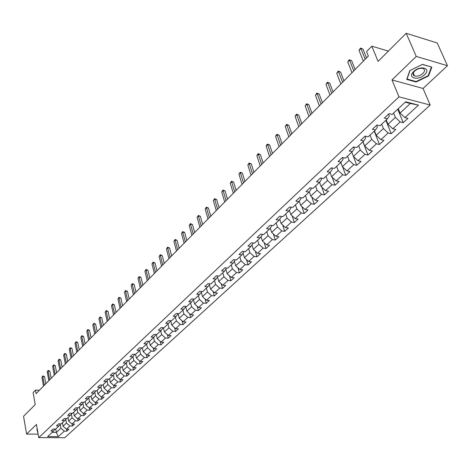 <?xml version="1.0" encoding="UTF-8"?>
<svg xmlns="http://www.w3.org/2000/svg" width="471" height="471" viewBox="0 0 471 471"><rect width="100%" height="100%" fill="white"/><g stroke="black" fill="none" stroke-linecap="round" stroke-linejoin="round"><path stroke-width="0.71" d="M413.968 75.696L414.409 75.672M447.45 65.71L437.229 42.985L406.208 33.282L416.252 56.438L391.996 79.94L398.99 96.838L430.176 105.039L423.052 88.46L447.45 65.71L416.252 56.438M398.99 96.838L38.763 437.618L64.763 437.718L430.176 105.039M38.763 437.618L36.473 424.465L26.559 434.074L38.157 434.138M26.559 434.074L23.55 416.264L35.237 404.565L33.111 392.484L35.443 390.1L36.073 393.65L368.357 56.043L366.556 51.598L371.843 46.199L378.089 61.424L406.208 33.282M58.333 436.635L64.291 431.148L66.853 431.165L68.984 429.211L66.423 429.187L69.855 426.025L72.428 426.055L74.595 424.065L72.016 424.035L75.507 420.821L78.092 420.862L80.294 418.837L77.703 418.801L81.253 415.534L83.85 415.581L86.087 413.526L83.485 413.479L87.094 410.159L89.696 410.217L91.975 408.127L89.36 408.069L93.028 404.695L95.648 404.76L97.962 402.64L95.336 402.57L99.063 399.143L101.695 399.214L104.044 397.059L101.412 396.982L105.198 393.491L107.841 393.573L110.238 391.383L107.588 391.295L111.439 387.745L114.094 387.839L116.531 385.608L113.87 385.513L117.791 381.904L120.458 382.005L122.931 379.738L120.258 379.626L124.25 375.958L126.929 376.07L129.443 373.762L126.764 373.644L130.82 369.912L133.511 370.035L136.072 367.686L133.375 367.557L137.503 363.753L140.211 363.889L142.819 361.498L140.111 361.357L144.309 357.489L147.029 357.636L149.684 355.205L146.958 355.052L151.238 351.113L153.97 351.272L156.672 348.799L153.935 348.628L158.291 344.619L161.035 344.796L163.784 342.27L161.041 342.093L165.474 338.007L168.224 338.196L171.026 335.629L168.271 335.434L172.786 331.278L175.553 331.478L178.409 328.864L175.636 328.652L180.234 324.419L183.013 324.637L185.921 321.97L183.137 321.746L187.829 317.43L190.614 317.666L193.581 314.946L190.784 314.71L195.559 310.312L198.362 310.56L201.382 307.793L198.574 307.539L203.443 303.059L206.257 303.318L209.33 300.498L206.516 300.233L211.473 295.664L214.299 295.941L217.437 293.068L214.605 292.779L219.669 288.122L222.506 288.423L225.703 285.485L222.86 285.185L228.017 280.439L230.867 280.751L234.128 277.76L231.273 277.443L236.536 272.597L239.398 272.927L242.724 269.877L239.857 269.542L245.226 264.596L248.099 264.949L251.49 261.835L248.611 261.482L254.087 256.436L256.972 256.807L260.439 253.633L257.549 253.257L263.136 248.111L266.033 248.5L269.565 245.261L266.663 244.861L272.368 239.609L275.276 240.022L278.885 236.713L275.971 236.295L281.799 230.931L284.72 231.367L288.399 227.988L285.479 227.546L291.425 222.071L294.357 222.524L298.114 219.074L295.182 218.615L301.257 213.022L304.201 213.498L308.04 209.972L305.096 209.489L311.302 203.772L314.257 204.279L318.178 200.675L315.223 200.163L321.569 194.323L324.531 194.853L328.54 191.173L325.573 190.637L332.061 184.667L335.028 185.221L339.132 181.459L336.153 180.893L342.782 174.794L345.767 175.377L349.959 171.532L346.974 170.938L353.75 164.697L356.741 165.309L361.033 161.376L358.037 160.752L364.972 154.37L367.969 155.012L372.355 150.991L369.352 150.337L376.447 143.808L379.455 144.479L383.947 140.364L380.933 139.675L388.192 132.993L391.213 133.699L395.805 129.484L392.785 128.771L400.215 121.924L403.241 122.666L407.945 118.351L404.919 117.603L418.472 105.121L405.666 101.789L392.149 114.429L389.046 113.658L384.36 118.056L387.462 118.816L380.05 125.745L376.953 125.009L372.378 129.301L375.469 130.025L368.234 136.79L365.149 136.09L360.68 140.281L363.765 140.97L356.694 147.582L353.621 146.917L349.252 151.014L352.326 151.668L345.42 158.132L342.352 157.491L338.09 161.494L341.145 162.124L334.392 168.435L331.343 167.829L327.174 171.744L330.224 172.339L323.618 178.515L320.574 177.932L316.5 181.759L319.538 182.33L313.085 188.365L310.053 187.811L306.068 191.556L309.094 192.097L302.776 198.003L299.756 197.479L295.859 201.141L298.873 201.653L292.697 207.428L289.683 206.934L285.868 210.513L288.876 211.002L282.83 216.66L279.833 216.183L276.094 219.686L279.091 220.151L273.168 225.691L270.183 225.238L266.527 228.67L269.512 229.112L263.719 234.529L260.74 234.105L257.16 237.461L260.133 237.884L254.458 243.189L251.496 242.783L247.987 246.074L250.949 246.468L245.391 251.667L242.441 251.284L239.003 254.505L241.953 254.882L236.507 259.974L233.569 259.615L230.201 262.771L233.133 263.13L227.799 268.117L224.873 267.775L221.576 270.866L224.496 271.208L219.268 276.094L216.354 275.77L213.122 278.803L216.03 279.12L210.902 283.919L208.005 283.613L204.838 286.586L207.729 286.886L202.701 291.584L199.816 291.296L196.707 294.21L199.592 294.493L194.658 299.109L191.785 298.832L188.741 301.693L191.609 301.958L186.775 306.48L183.914 306.227L180.923 309.029L183.778 309.282L179.033 313.715L176.189 313.474L173.257 316.229L176.101 316.465L171.444 320.816L168.606 320.592L165.733 323.294L168.559 323.512L163.99 327.787L161.17 327.575L158.344 330.224L161.164 330.43L156.678 334.622L153.87 334.428L151.097 337.03L153.899 337.218L149.501 341.34L146.705 341.157L143.979 343.712L146.775 343.889L142.448 347.928L139.669 347.763L136.996 350.271L139.775 350.436L135.524 354.404L132.757 354.245L130.131 356.712L132.899 356.865L128.724 360.762L125.969 360.615L123.39 363.041L126.146 363.176L122.048 367.009L119.304 366.874L116.767 369.252L119.51 369.382L115.483 373.144L112.752 373.026L110.261 375.363L112.993 375.475L109.036 379.179L106.316 379.067L103.867 381.363L106.581 381.469L102.696 385.101L99.993 385.007L97.585 387.262L100.288 387.356L96.467 390.93L93.77 390.842L91.409 393.061L94.1 393.144L90.344 396.659L87.659 396.582L85.339 398.76L88.012 398.837L84.321 402.287L81.648 402.222L79.364 404.365L82.031 404.43L78.398 407.827L75.743 407.768L73.494 409.876L76.143 409.935L72.569 413.273L69.926 413.226L67.718 415.298L70.356 415.345L66.841 418.631L64.209 418.595L62.037 420.632L64.662 420.668L61.206 423.906L58.587 423.871L56.449 425.878L59.063 425.908L55.66 429.093L53.052 429.069L50.95 431.042L53.547 431.065L47.642 436.588L58.333 436.635L56.385 432.419L60.936 428.192L60.235 424.418M387.462 118.816L389.34 115.919L388.593 114.082M393.609 113.064L395.375 117.409L387.974 124.285L386.238 119.958M400.215 121.924L395.375 117.409M392.785 128.771L387.974 124.285M375.469 130.025L377.383 127.111L376.659 125.286M381.687 124.214L383.4 128.536L376.176 135.254L374.486 130.95M388.192 132.993L383.4 128.536M380.933 139.675L376.176 135.254M363.765 140.97L365.708 138.044L365.001 136.225M370.035 135.106L371.707 139.404L364.642 145.963L363 141.683M376.447 143.808L371.707 139.404M369.352 150.337L364.642 145.963M352.326 151.668L354.298 148.73L353.615 146.923M358.655 145.751L360.28 150.019L353.374 156.437L351.778 152.18M364.972 154.37L360.28 150.019M358.037 160.752L353.374 156.437M341.145 162.124L343.147 159.169L342.541 157.532M347.527 156.154L349.111 160.399L342.358 166.675L340.804 162.442M353.75 164.697L349.111 160.399M346.974 170.938L342.358 166.675M330.224 172.339L332.243 169.372L331.714 167.906M336.653 166.328L338.19 170.549L331.59 176.684L330.077 172.474M342.782 174.794L338.19 170.549M336.153 180.893L331.59 176.684M319.538 182.33L321.587 179.351L321.122 178.038M326.014 176.272L327.51 180.475L321.057 186.469L319.579 182.271M332.061 184.667L327.51 180.475M325.573 190.637L321.057 186.469M309.094 192.097L311.16 189.112L310.76 187.941M315.605 186.004L317.065 190.178L310.748 196.048L309.288 191.815M321.569 194.323L317.065 190.178M315.223 200.163L310.748 196.048M298.873 201.653L300.963 198.662L300.616 197.626M305.426 195.524L306.845 199.675L300.663 205.421L299.226 201.152M311.302 203.772L306.845 199.675M305.096 209.489L300.663 205.421M288.876 211.002L290.984 208.005L290.684 207.099M295.464 204.844L296.842 208.971L290.795 214.593L289.377 210.296M301.257 213.022L296.842 208.971M295.182 218.615L290.795 214.593M279.091 220.151L281.216 217.149L280.963 216.36M285.709 213.964L287.051 218.067L281.128 223.572L279.733 219.245M291.425 222.071L287.051 218.067M285.479 227.546L281.128 223.572M269.512 229.112L271.655 226.098L271.443 225.426M276.159 222.895L277.466 226.975L271.667 232.362L270.289 228.017M281.799 230.931L277.466 226.975M275.971 236.295L271.667 232.362M260.133 237.884L262.288 234.864L262.117 234.299M266.804 231.638L268.081 235.7L262.4 240.975L261.046 236.607M272.368 239.609L268.081 235.7M266.663 244.861L262.4 240.975M250.949 246.468L253.121 243.454L252.98 242.983M257.643 240.21L258.885 244.243L253.321 249.412L251.991 245.026M263.136 248.111L258.885 244.243M257.549 253.257L253.321 249.412M241.953 254.882L244.025 251.49M248.67 248.6L249.883 252.609L244.425 257.678L243.113 253.274M254.087 256.436L249.883 252.609M248.611 261.482L244.425 257.678M233.133 263.13L235.253 259.821M239.874 256.825L241.052 260.81L235.712 265.779L234.417 261.364M245.226 264.596L241.052 260.81M239.857 269.542L235.712 265.779M224.496 271.208L226.651 267.981M231.255 264.89L232.403 268.853L227.163 273.722L225.897 269.294M236.536 272.597L232.403 268.853M231.273 277.443L227.163 273.722M216.03 279.12L218.22 275.977M222.801 272.791L223.925 276.73L218.785 281.505L217.537 277.066M228.017 280.439L223.925 276.73M222.86 285.185L218.785 281.505M207.729 286.886L209.948 283.819M214.517 280.539L215.612 284.46L210.572 289.141L209.348 284.696M219.669 288.122L215.612 284.46M214.605 292.779L210.572 289.141M206.386 288.14L207.458 292.038L202.512 296.624L201.311 292.179M201.812 291.496L199.592 294.493M211.473 295.664L207.458 292.038M206.516 300.233L202.512 296.624M198.415 295.594L199.457 299.468L194.611 303.972L193.428 299.515M193.793 299.026L191.609 301.958M203.443 303.059L199.457 299.468M198.574 307.539L194.611 303.972M190.596 302.906L191.609 306.762L186.857 311.178L185.692 306.721M185.927 306.403L183.778 309.282M195.559 310.312L191.609 306.762M190.784 314.71L186.857 311.178M182.919 310.083L183.914 313.916L179.245 318.249L178.103 313.792M178.209 313.645L176.101 316.465M187.829 317.43L183.914 313.916M183.137 321.746L179.245 318.249M175.389 317.13L176.354 320.934L171.774 325.19L170.661 320.757L168.559 323.512M180.234 324.419L176.354 320.934M175.636 328.652L171.774 325.19M167.994 324.042L168.936 327.828L164.444 332.008L163.39 327.739M163.207 327.728L161.164 330.43M172.786 331.278L168.936 327.828M168.271 335.434L164.444 332.008M160.735 330.83L161.659 334.593L157.243 338.696L156.248 334.593M155.913 334.569L153.899 337.218M165.474 338.007L161.659 334.593M161.041 342.093L157.243 338.696M153.605 337.495L154.506 341.24L150.172 345.267L149.23 341.322M148.748 341.287L146.775 343.889M158.291 344.619L154.506 341.24M153.935 348.628L150.172 345.267M146.605 344.042L147.488 347.763L143.225 351.719L142.342 347.922M141.718 347.886L139.775 350.436M151.238 351.113L147.488 347.763M146.958 355.052L143.225 351.719M139.728 350.471L140.588 354.174L136.407 358.06L135.56 354.375M134.806 354.363L132.899 356.865M144.309 357.489L140.588 354.174M140.111 361.357L136.407 358.06M132.969 356.765L133.817 360.468L129.708 364.289L128.877 360.621M128.024 360.727L126.146 363.176M137.503 363.753L133.817 360.468M133.375 367.557L129.708 364.289M126.328 362.941L127.158 366.656L123.119 370.406L122.313 366.762M121.359 366.974L119.51 369.382M130.82 369.912L127.158 366.656M126.764 373.644L123.119 370.406M119.799 369.011L120.617 372.732L116.649 376.423L115.854 372.797M114.812 373.114L112.993 375.475M124.25 375.958L120.617 372.732M120.258 379.626L116.649 376.423M113.381 374.975L114.188 378.708L110.285 382.334L109.513 378.731M108.377 379.149L106.581 381.469M117.791 381.904L114.188 378.708M113.87 385.513L110.285 382.334M107.07 380.839L107.871 384.577L104.032 388.145L103.279 384.56M102.054 385.078L100.288 387.356M111.439 387.745L107.871 384.577M107.588 391.295L104.032 388.145M100.871 386.603L101.654 390.353L97.886 393.856L97.144 390.294M95.837 390.912L94.1 393.144M105.198 393.491L101.654 390.353M101.412 396.982L97.886 393.856M94.771 392.278L95.548 396.029L91.839 399.479L91.115 395.934M89.725 396.641L88.012 398.837M99.063 399.143L95.548 396.029M95.336 402.57L91.839 399.479M88.778 397.854L89.537 401.616L85.893 405.001L85.186 401.48M83.714 402.275L82.031 404.43M93.028 404.695L89.537 401.616M89.36 408.069L85.893 405.001M82.878 403.341L83.626 407.103L80.041 410.441L79.352 406.938M77.803 407.815L76.143 409.935M87.094 410.159L83.626 407.103M83.485 413.479L80.041 410.441M77.079 408.74L77.815 412.508L74.288 415.787L73.611 412.302M71.986 413.261L70.356 415.345M81.253 415.534L77.815 412.508M77.703 418.801L74.288 415.787M71.374 414.05L72.098 417.818L68.625 421.05L67.965 417.583M66.27 418.625L64.662 420.668M75.507 420.821L72.098 417.818M72.016 424.035L68.625 421.05M65.757 419.278L66.47 423.046L63.055 426.226L62.407 422.781M60.647 423.9L59.063 425.908M69.855 426.025L66.47 423.046M66.423 429.187L63.055 426.226M55.761 428.999L56.385 432.419L52.128 432.39M55.107 429.087L53.547 431.065M64.291 431.148L60.936 428.192M388.416 51.092L371.843 46.199M39.44 390.229L35.443 390.1M398.266 108.707L400.056 113.058L410.341 103.496L405.254 102.172M418.472 105.121L410.341 103.496M404.919 117.603L400.056 113.058M66.853 431.165L66.482 429.187M72.428 426.055L72.039 424.035M78.092 420.862L77.686 418.784M83.85 415.581L83.42 413.42M89.696 410.217L89.243 407.968M95.648 404.76L95.166 402.422M101.695 399.214L101.188 396.782M107.841 393.573L107.306 391.048M114.094 387.839L113.529 385.207M120.458 382.005L119.858 379.273M126.929 376.07L126.293 373.226M133.511 370.035L132.84 367.074M140.211 363.889L139.498 360.815M147.029 357.636L146.275 354.439M153.97 351.272L153.169 347.945M161.035 344.796L160.187 341.334M168.224 338.196L167.335 334.593M175.553 331.478L174.606 327.728M183.013 324.637L182.012 320.733M190.614 317.666L189.554 313.604M198.362 310.56L197.231 306.333M206.257 303.318L205.062 298.92M214.299 295.941L213.033 291.361M222.506 288.423L221.158 283.648M230.867 280.751L229.436 275.776M239.398 272.927L237.879 267.74M248.099 264.949L246.48 259.545M256.972 256.807L255.253 251.167M266.033 248.5L264.202 242.618M275.276 240.022L273.327 233.881M284.72 231.367L282.641 224.95M294.357 222.524L292.138 215.824M304.201 213.498L301.834 206.498M314.257 204.279L311.731 196.955M324.531 194.853L321.834 187.187M335.028 185.221L332.149 177.196M345.767 175.377L342.676 166.97M356.741 165.309L353.433 156.49M367.969 155.012L362.9 141.783M379.455 144.479L374.239 131.174M391.213 133.699L385.849 120.323M403.241 122.666L397.724 109.213M37.262 428.987L36.862 429.158L37.833 432.272M391.996 79.94L423.052 88.46M422.463 64.38L409.799 70.597L406.732 79.411L416.093 82.007L428.551 75.943L431.848 67.123L422.463 64.38M37.021 429.269L37.545 432.272M428.298 75.366L428.551 75.943M415.869 81.489L416.093 82.007M45.834 383.73L44.533 376.594L42.784 376.523L44.362 385.225M41.943 377.395L42.89 375.893L41.943 377.395L43.515 386.085M42.89 375.893L44.533 376.594M37.792 432.037L37.091 429.057M413.673 71.539C406.661 77.962 418.107 81.136 424.607 74.659C431.742 68.289 420.262 64.921 413.673 71.539M414.645 71.074C412.561 73.346 412.525 74.977 414.545 75.978C417.3 76.62 420.091 75.772 422.923 73.441C425.054 71.156 425.083 69.508 423.023 68.495C420.25 67.883 417.459 68.742 414.645 71.074M414.398 75.631L413.909 75.66M431.377 67.129L428.18 75.678L416.111 81.56L407.044 79.034L410.017 70.497L422.281 64.468L431.301 66.964M51.18 378.301L49.844 371.13L48.089 371.048L49.708 379.797M47.235 371.931L48.189 370.424L47.235 371.931L48.843 380.674M48.189 370.424L49.844 371.13M56.608 372.785L55.242 365.573L53.476 365.49L55.131 374.286M52.611 366.391L53.576 364.866L52.611 366.391L54.259 375.175M53.576 364.866L55.242 365.573M62.125 367.18L60.73 359.932L58.957 359.844L60.647 368.681M58.074 360.757L59.046 359.22L58.074 360.757L59.758 369.588M59.046 359.22L60.73 359.932M67.73 361.487L66.305 354.198L64.521 354.104L66.252 362.988M63.62 355.028L64.604 353.48L63.62 355.028L65.345 363.906M64.604 353.48L66.305 354.198M73.423 355.699L71.969 348.375L70.179 348.269L71.945 357.201M69.266 349.211L70.256 347.645L69.266 349.211L71.027 358.137M70.256 347.645L71.969 348.375M79.216 349.818L77.727 342.452L75.925 342.34L77.733 351.319M75.001 343.294L75.996 341.722L75.001 343.294L76.802 352.267M75.996 341.722L77.727 342.452M85.104 343.836L83.579 336.429L81.771 336.312L83.62 345.337M80.829 337.283L81.836 335.693L80.829 337.283L82.672 346.303M81.836 335.693L83.579 336.429M91.091 337.754L89.531 330.312L87.712 330.183L89.608 339.255M86.752 331.172L87.771 329.565L86.752 331.172L88.642 340.239M87.771 329.565L89.531 330.312M97.173 331.566L95.584 324.083L93.758 323.954L95.695 333.074M92.781 324.955L93.806 323.336L92.781 324.955L94.712 334.074M93.806 323.336L95.584 324.083M103.367 325.278L101.736 317.754L99.899 317.613L101.883 326.786M98.91 318.637L99.946 317.001L98.91 318.637L100.882 327.798M99.946 317.001L101.736 317.754M109.666 318.879L107.994 311.319L106.152 311.166L108.183 320.386M105.145 312.208L106.193 310.56L105.145 312.208L107.164 321.416M106.193 310.56L107.994 311.319M116.072 312.367L114.365 304.766L112.51 304.607L114.588 313.874M111.486 305.667L112.54 304.001L112.51 304.607L111.486 305.667L113.552 314.928M112.54 304.001L114.365 304.766M122.59 305.744L120.841 298.102L118.98 297.931L121.106 307.251M117.938 299.008L119.004 297.331L118.98 297.931L117.938 299.008L120.052 308.322M119.004 297.331L120.841 298.102M129.225 299.003L127.435 291.319L125.569 291.143L127.741 300.51M124.503 292.238L125.58 290.542L125.569 291.143L124.503 292.238L126.67 301.599M125.58 290.542L127.435 291.319M135.978 292.144L134.147 284.419L132.269 284.231L134.494 293.651M131.185 285.349L132.274 283.636L132.269 284.231L131.185 285.349L133.405 294.758M132.274 283.636L134.147 284.419M142.854 285.161L140.976 277.395L139.086 277.195L141.371 286.668M137.985 278.332L139.086 276.607L139.086 277.195L137.985 278.332L140.258 287.793M139.086 276.607L140.976 277.395M149.849 278.049L147.929 270.242L146.034 270.036L148.371 279.556M144.915 271.19L146.022 269.447L146.034 270.036L144.915 271.19L147.24 280.704M146.022 269.447L147.929 270.242M156.978 270.807L155.006 262.959L153.104 262.741L155.501 272.309M151.962 263.919L153.081 262.159L153.104 262.741L151.962 263.919L154.347 273.48M153.081 262.159L155.006 262.959M164.238 263.436L162.218 255.541L160.305 255.311L162.76 264.932M159.145 256.512L160.275 254.734L160.305 255.311L159.145 256.512L161.588 266.127M160.275 254.734L162.218 255.541M171.632 255.924L169.566 247.987L167.641 247.746L170.155 257.419M166.457 248.971L167.599 247.175L167.641 247.746L166.457 248.971L168.959 258.632M167.599 247.175L169.566 247.987M179.163 248.27L177.043 240.292L175.118 240.039L177.691 249.765M173.911 241.282L175.065 239.468L175.118 240.039L173.911 241.282L176.472 251.002M175.065 239.468L177.043 240.292M186.84 240.469L184.667 232.45L182.73 232.185L185.368 241.959M181.5 233.451L182.666 231.62L182.73 232.185L181.5 233.451L184.132 243.224M182.666 231.62L184.667 232.45M194.664 232.521L192.439 224.461L190.496 224.178L193.198 234.01M189.242 225.474L190.419 223.625L190.496 224.178L189.242 225.474L191.933 235.294M190.419 223.625L192.439 224.461M202.636 224.414L200.358 216.313L198.403 216.018L201.176 225.903M197.125 217.337L198.315 215.471L198.403 216.018L197.125 217.337L199.887 227.21M198.315 215.471L200.358 216.313M210.773 216.154L208.429 208.011L206.469 207.705L209.312 217.637M205.168 209.047L206.369 207.158L206.469 207.705L205.168 209.047L207.994 218.974M206.369 207.158L208.429 208.011M219.062 207.729L216.666 199.539L214.694 199.221L217.608 209.206M213.363 200.593L214.582 198.685L214.694 199.221L213.363 200.593L216.266 210.572M214.582 198.685L216.666 199.539M227.517 199.139L225.061 190.908L223.083 190.572L226.068 200.611M221.723 191.968L222.954 190.043L223.083 190.572L221.723 191.968L224.702 202M222.954 190.043L225.061 190.908M236.148 190.372L233.628 182.094L231.638 181.747L234.705 191.838M230.254 183.172L231.496 181.223L231.638 181.747L230.254 183.172L233.31 193.257M231.496 181.223L233.628 182.094M244.949 181.429L242.365 173.11L240.369 172.745L243.513 182.889M238.956 174.199L240.216 172.227L240.369 172.745L238.956 174.199L242.088 184.332M240.216 172.227L242.365 173.11M253.934 172.298L251.279 163.937L249.277 163.555L252.503 173.752M247.834 165.038L249.106 163.048L249.277 163.555L247.834 165.038L251.049 175.23M249.106 163.048L251.279 163.937M263.106 162.978L260.381 154.576L258.367 154.176L261.682 164.426M256.901 155.689L257.596 154.282L258.185 153.676L258.367 154.176L256.901 155.689L260.198 165.933M258.185 153.676L260.381 154.576M272.474 153.464L269.671 145.015L267.652 144.603L271.055 154.906M266.15 146.151L266.851 144.732L267.451 144.114L267.652 144.603L266.15 146.151L269.536 156.443M267.451 144.114L269.671 145.015M282.035 143.749L279.162 135.259L277.131 134.824L280.622 145.18M275.6 136.402L276.306 134.977L276.919 134.347L277.131 134.824L275.6 136.402L279.079 146.752M276.919 134.347L279.162 135.259M291.802 133.823L288.853 125.292L286.815 124.839L290.401 135.248M285.249 126.452L286.58 124.368L286.815 124.839L285.249 126.452L288.823 136.855M286.58 124.368L288.853 125.292M301.781 123.685L298.755 115.107L296.706 114.636L300.392 125.098M295.111 116.284L296.453 114.176L296.706 114.636L295.111 116.284L298.773 126.74M296.453 114.176L298.755 115.107M311.979 113.323L308.87 104.703L306.815 104.209L310.601 114.724M305.179 105.893L306.544 103.761L306.815 104.209L305.179 105.893L308.947 116.402M306.544 103.761L308.87 104.703M322.405 102.731L319.208 94.07L317.148 93.552L321.034 104.12M315.476 95.277L316.859 93.117L317.148 93.552L315.476 95.277L319.35 105.84M316.859 93.117L319.208 94.07M333.062 91.904L329.777 83.196L327.71 82.66L331.708 93.282M326.003 84.421L327.398 82.237L327.71 82.66L326.003 84.421L329.983 95.036M327.398 82.237L329.777 83.196M343.965 80.829L340.586 72.081L338.514 71.521L342.623 82.195M336.765 73.323L338.178 71.109L338.514 71.521L336.765 73.323L340.857 83.985M338.178 71.109L340.586 72.081M355.11 69.502L351.643 60.706L349.559 60.123L353.786 70.85M347.769 61.966L349.205 59.735L349.559 60.123L347.769 61.966L351.978 72.687M349.205 59.735L351.643 60.706M366.52 57.909L362.953 49.078L360.863 48.466L365.208 59.246M359.032 50.356L360.486 48.089L360.863 48.466L359.032 50.356L363.359 61.124M360.486 48.089L362.953 49.078M413.267 72.987L414.545 75.978"/></g></svg>
